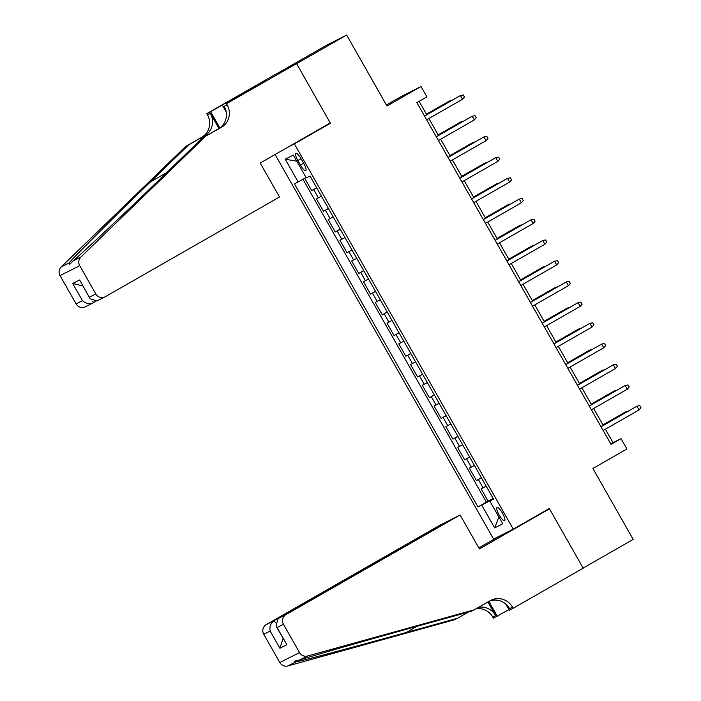 <?xml version="1.0" encoding="UTF-8"?>
<svg xmlns="http://www.w3.org/2000/svg" width="701" height="701" viewBox="0 0 701 701"><rect width="100%" height="100%" fill="white"/><g stroke="black" fill="none" stroke-linecap="round" stroke-linejoin="round"><path stroke-width="1.05" d="M502.529 513.237A7.623 1.91 -119.8 0 0 497.035 507.489A7.623 1.91 -119.8 0 0 499.121 514.963A7.623 1.91 -119.8 0 0 504.615 520.72A7.623 1.91 -119.8 0 0 502.529 513.237M275.107 154.518L493.574 539.087L513.272 529.141L294.411 143.871L288.304 146.956M278.893 72.518L326.964 44.995L346.662 35.05L386.97 105.991L421.003 86.512L401.296 96.458L386.4 104.992M513.272 529.141L549.304 508.514L583.136 568.064L633.187 539.411L592.88 468.47L626.913 448.99L621.033 438.633L613.042 442.664L605.392 429.196M324.344 126.329L330.443 123.245L296.619 63.695L346.662 35.05M304.725 178.299L311.691 190.558L316.65 187.719M321.452 196.175L316.396 198.847L323.459 211.273L328.41 208.434M333.212 216.889L328.164 219.553L335.218 231.987L340.178 229.148M344.98 237.595L339.932 240.268L346.986 252.702L351.946 249.863M356.748 258.31L351.692 260.982L358.754 273.408L363.714 270.577M368.516 279.024L363.46 281.697L370.522 294.122L375.482 291.283M380.284 299.739L375.228 302.411L382.29 314.837L387.25 311.998M392.052 320.453L386.996 323.126L394.058 335.551L399.009 332.712M403.811 341.168L398.764 343.84L405.818 356.266L410.777 353.427M415.579 361.874L410.532 364.546L417.586 376.98L422.545 374.141M427.347 382.588L422.291 385.261L429.354 397.686L434.313 394.856M439.115 403.303L434.059 405.975L441.122 418.401L446.081 415.562M450.883 424.017L445.827 426.69L452.89 439.115L457.849 436.276M462.651 444.732L457.595 447.404L464.658 459.83L469.617 456.991M474.419 465.446L469.363 468.119L476.426 480.544L481.377 477.705M421.003 86.512L426.883 96.869L416.876 102.6L611.027 444.364L621.033 438.633M297.846 160.538L300.431 165.094A7.387 1.849 -119.8 0 0 305.75 170.667A7.387 1.849 -119.8 0 0 303.735 163.421L301.15 158.864A7.387 1.849 -119.8 0 0 295.822 153.291A7.387 1.849 -119.8 0 0 297.846 160.538L301.053 158.698M493.399 498.867L489.815 501.005L493.548 499.121L309.982 175.995L306.258 177.879L293.316 155.087L285.219 159.18L298.162 181.962L294.438 183.846L477.994 506.972L492.014 499.69M489.815 501.005L502.757 523.787L494.669 527.871L481.727 505.088M316.738 187.886L311.691 190.558M302.981 179.272L486.406 502.153L493.145 498.42M486.179 486.161L481.131 488.825L488.185 501.259M481.473 477.872L476.426 480.544M469.705 457.157L464.658 459.83M457.946 436.443L452.89 439.115M446.178 415.728L441.122 418.401M434.41 395.022L429.354 397.686M422.642 374.308L417.586 376.98M410.874 353.593L405.818 356.266M399.106 332.879L394.058 335.551M387.338 312.164L382.29 314.837M375.578 291.45L370.522 294.122M363.81 270.744L358.754 273.408M352.042 250.029L346.986 252.702M340.274 229.315L335.218 231.987M328.506 208.6L323.459 211.273M330.443 123.245L294.411 143.871M603.246 425.419L593.624 408.481M591.478 404.705L581.856 387.776M579.718 383.99L570.097 367.061M567.95 363.284L558.329 346.347M556.182 342.57L546.561 325.632M544.414 321.855L534.793 304.917M532.646 301.141L523.025 284.203M520.878 280.426L511.257 263.488M509.11 259.712L499.489 242.783M497.351 239.006L487.73 222.068M485.583 218.291L475.961 201.353M473.815 197.577L464.193 180.639M462.047 176.862L452.425 159.924M450.279 156.148L440.657 139.21M438.511 135.433L428.889 118.504M426.751 114.727L419.128 101.312M493.267 498.621L491.865 499.427M610.79 443.961L613.042 442.664M306.074 177.546L298.162 181.962M486.406 502.153L477.994 506.972M296.803 161.23L285.219 159.18M494.669 527.871L498.902 516.996M462.546 99.235L464.465 97.027L463.291 94.95L460.434 95.511L462.546 99.235L426.637 119.792M424.526 116.059L460.434 95.511L424.491 116.016M450.06 101.382L449.779 100.883L448.824 101.373L426.436 114.184M451.505 100.55L449.779 100.883L426.471 114.228M279.497 197.016L105.334 296.707A7.15 6.922 63.2 0 1 95.792 293.938L79.73 265.661L60.032 275.607A7.15 6.922 -116.8 0 1 61.171 266.958L185.642 146.483L201.66 137.308A16.675 16.149 63.2 0 0 207.435 114.789L206.786 113.65L276.86 73.544L296.558 63.598L330.267 122.938L260.202 163.044L279.497 197.016M185.642 146.483L188.56 145.011L150.391 181.953C113.772 217.336 75.322 255.62 68.961 263.033L69.452 264.505L73.079 260.947C84.874 250.792 127.924 210.186 164.262 174.943L202.431 138.001L218.449 128.835A16.675 16.149 63.2 0 0 224.224 106.315L227.142 104.843L226.493 103.704L296.558 63.598M202.431 138.001L221.358 127.363A16.675 16.149 63.2 0 0 227.142 104.843M218.984 128.511L210.353 113.317A16.675 16.149 63.2 0 1 204.578 135.836L188.56 145.011M95.818 301.369L85.32 306.828A7.15 6.922 -116.8 0 1 76.094 303.884L60.032 275.607M73.079 260.947L80.878 257.013L205.349 136.529M255.839 86.644L255.497 86.03L256.347 85.601L256.662 86.17M266.643 80.457L256.347 85.601M266.625 80.413L226.493 103.704M206.786 113.65L210.65 111.704L219.86 127.915M255.497 86.03L210.65 111.704M226.239 112.002L222.629 105.649M80.878 257.013A7.15 6.922 63.2 0 0 79.73 265.661M262.349 82.166L262.673 82.727M76.094 303.884L82.455 300.668C85.934 303.717 89.64 304.365 93.592 302.639L92.769 301.193M82.455 300.668L72.694 283.476L82.797 285.929M72.694 283.476L79.669 279.953L90.105 298.792L97.062 300.895L105.027 296.873M79.669 279.953L90.105 298.792M448.482 521.08L440.421 524.909L266.249 624.609L274.205 620.587L275.274 622.462M448.377 520.887L274.205 620.587C270.709 623.11 269.35 626.589 270.139 631.049L263.769 634.256L279.83 662.533L299.537 652.587A7.15 6.922 63.2 0 0 307.529 656.005L474.218 609.826L490.227 600.661A16.675 16.149 -116.8 0 1 490.945 600.266A16.675 16.149 -116.8 0 1 512.484 607.136L513.123 608.275L583.197 568.169L549.479 508.821L543.38 511.905M474.218 609.826L471.3 611.298L420.188 625.458C371.477 638.918 314.6 655.198 299.739 659.939L294.543 661.157L295.62 662.016C305.058 660.018 357.326 646.068 406.317 632.46L457.429 618.3L468.128 612.175M457.429 618.3L454.511 619.772L287.831 665.95A7.15 6.922 -116.8 0 1 279.83 662.533M549.479 508.821L479.414 548.927L460.119 514.963L285.947 614.654A7.15 6.922 63.2 0 0 283.476 624.311L299.537 652.587M508.917 609.616L493.425 618.221L492.777 617.082A16.675 16.149 -116.8 0 0 476.216 608.678M513.123 608.275L509.268 610.221L505.719 603.973M499.673 536.002L478.844 547.928M460.119 514.963L452.154 518.985L277.99 618.676L285.947 614.654M487.94 601.966L495.695 615.609L492.777 617.082M488.86 601.44L497.289 616.275M263.769 634.256A7.15 6.922 -116.8 0 1 266.249 624.609M489.394 601.134A16.675 16.149 -116.8 0 1 509.566 608.608L512.484 607.136M478.669 607.276A16.675 16.149 -116.8 0 1 495.695 615.609M283.476 624.311L277.114 627.526L276.019 626.063L277.99 618.676M277.114 627.526L286.875 644.718L276.019 626.063M286.875 644.718L279.901 648.241L283.038 638.418M474.314 119.95L476.233 117.742L475.059 115.665L472.194 116.217L474.314 119.95L438.405 140.507M436.285 136.774L472.194 116.217L436.259 136.73M486.082 140.664L488.001 138.447L486.827 136.38L483.962 136.932L486.082 140.664L450.173 161.221M448.053 157.488L483.962 136.932L448.027 157.436M497.85 161.379L499.769 159.162L498.586 157.094L495.73 157.646L497.85 161.379L461.941 181.927M459.821 178.203L495.73 157.646L459.795 178.15M509.618 182.085L511.537 179.877L510.354 177.809L507.498 178.361L509.618 182.085L473.71 202.642M471.589 198.918L507.498 178.361L471.563 198.865M461.828 122.088L461.547 121.597L460.592 122.079L438.204 134.899M463.273 121.264L461.547 121.597L438.23 134.942M473.596 142.802L473.315 142.312L472.351 142.794L449.972 155.604M475.041 141.979L473.315 142.312L449.998 155.657M485.364 163.517L485.083 163.026L484.119 163.508L461.74 176.319M486.809 162.693L485.083 163.026L461.766 176.372M497.132 184.232L496.851 183.741L495.887 184.223L473.508 197.034M498.569 183.408L496.851 183.741L473.534 197.086M521.378 202.799L523.297 200.591L522.122 198.523L519.266 199.075L521.378 202.799L485.469 223.356M483.357 219.632L519.266 199.075L483.331 219.579M508.891 204.946L508.611 204.447L507.655 204.937L485.276 217.748M510.337 204.114L508.611 204.447L485.302 217.792M533.146 223.514L535.065 221.306L533.89 219.229L531.034 219.79L533.146 223.514L497.237 244.071M495.125 240.338L531.034 219.79L495.09 240.294M520.659 225.661L520.379 225.161L519.423 225.652L497.035 238.463M522.105 224.828L520.379 225.161L497.07 238.506M544.914 244.228L546.833 242.02L545.658 239.944L542.793 240.496L544.914 244.228L509.005 264.785M506.884 261.052L542.793 240.496L506.858 261.009M532.427 246.366L532.147 245.876L531.192 246.358L508.803 259.177M533.873 245.543L532.147 245.876L508.83 259.221M556.682 264.943L558.601 262.726L557.426 260.658L554.561 261.21L556.682 264.943L520.773 285.5M518.652 281.767L554.561 261.21L518.626 281.714M544.195 267.081L543.915 266.59L542.96 267.072L520.571 279.883M545.641 266.257L543.915 266.59L520.598 279.936M568.45 285.657L570.369 283.441L569.194 281.373L566.329 281.925L568.45 285.657L532.541 306.206M530.42 302.481L566.329 281.925L530.394 302.429M555.963 287.796L555.683 287.305L554.719 287.787L532.339 300.598M557.409 286.972L555.683 287.305L532.366 300.65M580.218 306.363L582.137 304.155L580.954 302.087L578.097 302.639L580.218 306.363L544.309 326.92M542.188 323.196L578.097 302.639L542.162 323.143M567.731 308.51L567.451 308.019L566.487 308.501L544.107 321.312M569.177 307.686L567.451 308.019L544.134 321.365M591.986 327.078L593.905 324.87L592.722 322.802L589.865 323.354L591.986 327.078L556.077 347.635M553.956 343.911L589.865 323.354L553.93 343.858M579.49 329.225L579.21 328.734L578.255 329.216L555.875 342.027M580.936 328.392L579.21 328.734L555.902 342.07M603.745 347.792L605.664 345.584L604.49 343.508L601.633 344.068L603.745 347.792L567.836 368.349M565.725 364.616L601.633 344.068L565.698 364.573M591.258 349.939L590.978 349.44L590.023 349.93L567.644 362.741M592.704 349.107L590.978 349.44L567.67 362.785M615.513 368.507L617.432 366.299L616.258 364.222L613.401 364.774L615.513 368.507L579.604 389.064M577.493 385.331L613.401 364.774L577.458 385.287M603.026 370.645L602.746 370.154L601.791 370.636L579.403 383.456M604.472 369.821L602.746 370.154L579.438 383.5M627.281 389.221L629.2 387.013L628.026 384.937L625.161 385.489L627.281 389.221L591.372 409.778M589.252 406.045L625.161 385.489L589.226 405.993M614.795 391.36L614.514 390.869L613.559 391.351L591.171 404.162M616.24 390.536L614.514 390.869L591.197 404.214M639.049 409.936L640.968 407.719L639.794 405.651L636.929 406.203L639.049 409.936L603.14 430.484M601.02 426.76L636.929 406.203L600.994 426.707M626.563 412.074L626.282 411.583L625.318 412.065L602.939 424.876M628.008 411.25L626.282 411.583L602.965 424.929M318.342 197.866L313.636 189.577M483.077 487.843L478.362 479.563M471.309 467.138L466.603 458.848M459.541 446.423L454.835 438.134M447.773 425.709L443.067 417.419M436.004 404.994L431.299 396.705M424.236 384.279L419.531 375.999M412.468 363.565L407.763 355.284M400.709 342.859L395.995 334.57M388.941 322.145L384.236 313.855M377.173 301.43L372.468 293.141M365.405 280.715L360.7 272.426M353.637 260.001L348.932 251.72M341.869 239.286L337.163 231.006M330.11 218.572L325.395 210.291M303.638 163.254L300.431 165.094M218.449 128.835L221.358 127.363M204.578 135.836L201.66 137.308M89.43 297.145L95.792 293.938M61.171 266.958L68.961 263.033M210.353 113.317L207.435 114.789M150.391 181.953L166.628 172.656M279.901 648.241L270.139 631.049M307.529 656.005L299.739 659.939M295.62 662.016L287.831 665.95M406.317 632.46L417.016 626.335"/></g></svg>
